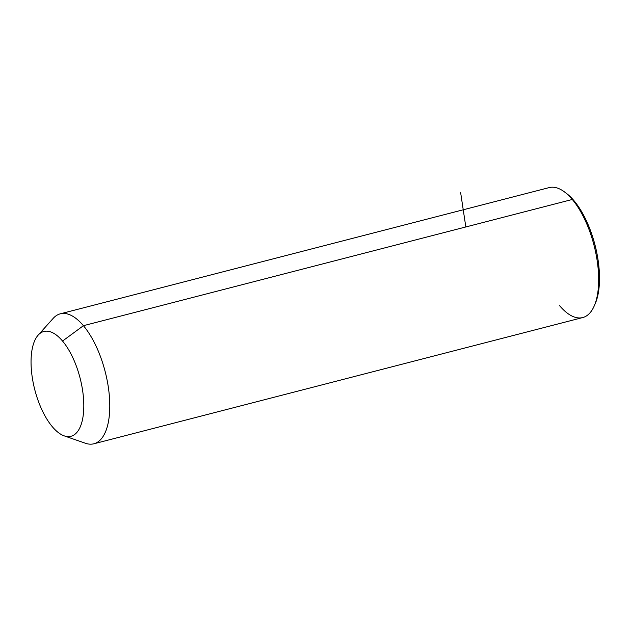 <?xml version="1.0" encoding="UTF-8"?>
<svg xmlns="http://www.w3.org/2000/svg" width="631" height="631" viewBox="0 0 631 631"><rect width="100%" height="100%" fill="white"/><g stroke="black" fill="none" stroke-linecap="round" stroke-linejoin="round"><path stroke-width="0.95" d="M38.16 335.132L53.185 318.363A67.115 29.002 75.5 0 1 83.418 325.691L62.548 341.048A54.124 23.386 -104.5 0 0 38.16 335.132A54.124 23.386 -104.5 0 0 32.323 377.788A54.124 23.386 -104.5 0 0 52.31 426.706A54.124 23.386 -104.5 0 0 64.165 435.855A54.124 23.386 -104.5 0 0 83.789 404.219A54.124 23.386 -104.5 0 0 62.548 341.048L83.418 325.691A67.115 29.002 75.5 0 1 109.762 404.021A67.115 29.002 75.5 0 1 85.43 443.254L64.165 435.855M62.548 341.048A54.124 23.386 75.5 0 1 83.308 414.63A54.124 23.386 75.5 0 1 52.31 426.706A54.124 23.386 75.5 0 1 31.55 353.115A54.124 23.386 75.5 0 1 62.548 341.048M549.175 187.596A67.115 29.002 75.5 0 1 572.301 199.467L83.418 325.691A67.115 29.002 -104.5 0 0 60.292 313.82L549.175 187.596M559.61 305.688A67.115 29.002 -104.5 0 0 594.134 306.145A67.115 29.002 -104.5 0 0 572.301 199.467A67.115 29.002 75.5 0 1 598.18 269.121A67.115 29.002 75.5 0 1 582.736 317.559L93.853 443.79A67.115 29.002 -104.5 0 0 109.305 395.353A67.115 29.002 -104.5 0 0 83.418 325.691L572.301 199.467L573.989 200.69A64.946 28.064 -104.5 0 0 565.652 192.834M594.615 305.002A64.946 28.064 -104.5 0 0 573.989 200.69A64.946 28.064 75.5 0 1 595.112 303.929L594.134 306.145M572.301 199.467A67.115 29.002 -104.5 0 0 564.682 192.069L566.614 193.528A64.946 28.064 75.5 0 1 573.989 200.69L572.301 199.467M465.828 226.955L460.662 192.763"/></g></svg>
